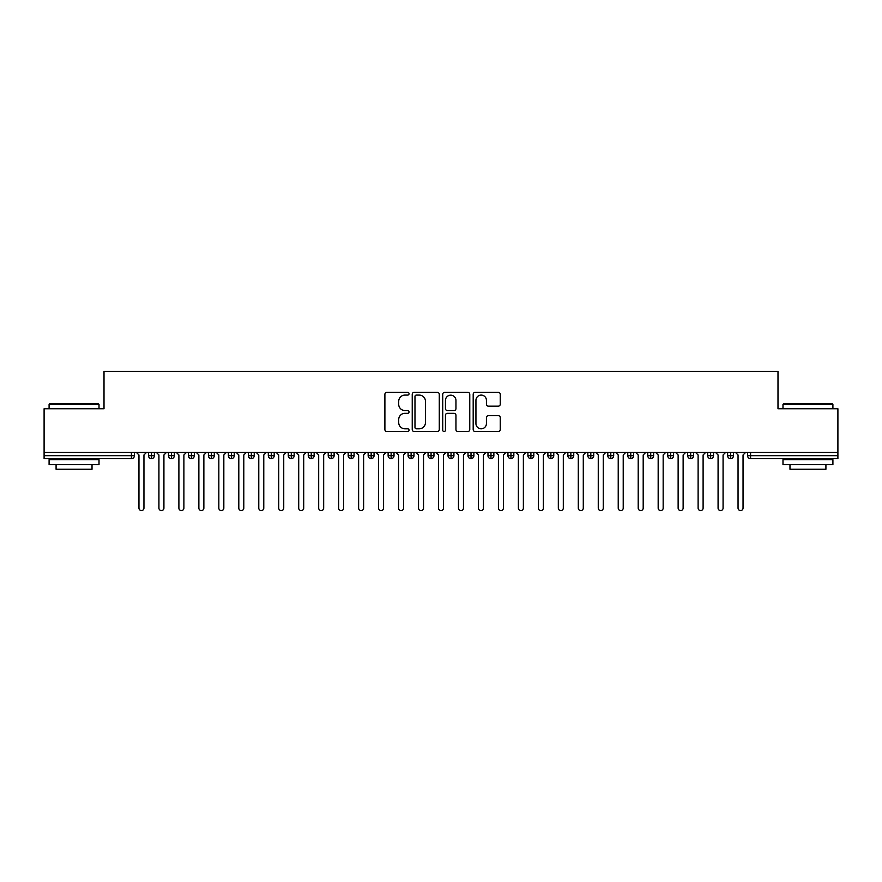 <?xml version="1.0" encoding="UTF-8"?>
<svg xmlns="http://www.w3.org/2000/svg" width="882" height="882" viewBox="0 0 882 882"><rect width="100%" height="100%" fill="white"/><g stroke="black" fill="none" stroke-linecap="round" stroke-linejoin="round"><path stroke-width="1.32" d="M409.05 393.714A1.367 1.367 0 0 0 407.682 392.347L386.845 392.347A1.962 1.962 0 0 0 384.894 394.298L384.894 429.589A1.962 1.962 0 0 0 386.845 431.541L407.682 431.541A1.367 1.367 0 0 0 409.05 430.173A1.367 1.367 0 0 0 407.682 428.806L404.981 428.806A6.273 6.273 0 0 1 398.708 422.533L398.708 419.589A6.273 6.273 0 0 1 404.981 413.316L407.682 413.316A1.367 1.367 0 0 0 409.05 411.949A1.367 1.367 0 0 0 407.682 410.571L404.981 410.571A6.273 6.273 0 0 1 398.708 404.298L398.708 401.354A6.273 6.273 0 0 1 404.981 395.092L407.682 395.092A1.367 1.367 0 0 0 409.05 393.714M498.286 406.161A1.962 1.962 0 0 0 500.248 404.199L500.248 394.298A1.962 1.962 0 0 0 498.286 392.347L475.155 392.347A1.962 1.962 0 0 0 473.193 394.298L473.193 429.589A1.962 1.962 0 0 0 475.155 431.541L498.286 431.541A1.962 1.962 0 0 0 500.248 429.589L500.248 417.627A1.962 1.962 0 0 0 498.286 415.665L488.385 415.665A1.962 1.962 0 0 0 486.423 417.627L486.423 423.558A5.248 5.248 0 0 1 481.186 428.806A5.248 5.248 0 0 1 475.938 423.558L475.938 400.329A5.248 5.248 0 0 1 481.186 395.092A5.248 5.248 0 0 1 486.423 400.329L486.423 404.199A1.962 1.962 0 0 0 488.385 406.161L498.286 406.161M44.1 452.488L837.9 452.488L837.9 408.752L777.99 408.752L777.99 371.41L104.01 371.41L104.01 408.752L44.1 408.752L44.1 455.674L131.418 455.674L131.418 452.488M439.28 394.298A1.962 1.962 0 0 0 437.329 392.347L414.198 392.347A1.962 1.962 0 0 0 412.236 394.298L412.236 429.589A1.962 1.962 0 0 0 414.198 431.541L437.329 431.541A1.962 1.962 0 0 0 439.28 429.589L439.28 394.298M444.671 392.347L467.802 392.347A1.962 1.962 0 0 1 469.764 394.298L469.764 429.589A1.962 1.962 0 0 1 467.802 431.541L457.901 431.541A1.962 1.962 0 0 1 455.95 429.589L455.95 415.279A1.962 1.962 0 0 0 453.987 413.316L447.417 413.316A1.962 1.962 0 0 0 445.454 415.279L445.454 430.173A1.367 1.367 0 0 1 444.087 431.541A1.367 1.367 0 0 1 442.72 430.173L442.72 394.298A1.962 1.962 0 0 1 444.671 392.347M134.417 455.674L131.418 455.674L131.418 458.673A2.999 2.999 0 0 0 134.417 455.674L134.417 452.488L134.417 455.674A2.999 2.999 0 0 1 131.418 458.673L44.1 458.673L44.1 455.674M837.9 452.488L837.9 458.673L750.582 458.673A2.999 2.999 0 0 1 747.583 455.674L747.583 452.488M151.484 452.488L151.484 458.673A2.999 2.999 0 0 1 148.496 455.674L148.496 452.488L148.496 455.674A2.999 2.999 0 0 0 151.484 458.673A2.999 2.999 0 0 0 154.383 455.674L154.383 452.488M171.461 452.488L171.461 458.673A2.999 2.999 0 0 1 168.462 455.674L168.462 452.488L168.462 455.674A2.999 2.999 0 0 0 171.461 458.673A2.999 2.999 0 0 0 174.349 455.674L174.349 452.488M191.427 452.488L191.427 458.673A2.999 2.999 0 0 1 188.428 455.674L188.428 452.488L188.428 455.674A2.999 2.999 0 0 0 191.427 458.673A2.999 2.999 0 0 0 194.327 455.674L194.327 452.488M211.393 452.488L211.393 458.673A2.999 2.999 0 0 1 208.406 455.674L208.406 452.488L208.406 455.674A2.999 2.999 0 0 0 211.393 458.673A2.999 2.999 0 0 0 214.293 455.674L214.293 452.488M231.371 452.488L231.371 458.673A2.999 2.999 0 0 1 228.372 455.674L228.372 452.488L228.372 455.674A2.999 2.999 0 0 0 231.371 458.673A2.999 2.999 0 0 0 234.259 455.674L234.259 452.488M251.337 452.488L251.337 458.673A2.999 2.999 0 0 1 248.338 455.674L248.338 452.488L248.338 455.674A2.999 2.999 0 0 0 251.337 458.673A2.999 2.999 0 0 0 254.237 455.674L254.237 452.488M271.303 452.488L271.303 458.673A2.999 2.999 0 0 1 268.315 455.674L268.315 452.488L268.315 455.674A2.999 2.999 0 0 0 271.303 458.673A2.999 2.999 0 0 0 274.203 455.674L274.203 452.488M291.281 452.488L291.281 458.673A2.999 2.999 0 0 1 288.282 455.674L288.282 452.488L288.282 455.674A2.999 2.999 0 0 0 291.281 458.673A2.999 2.999 0 0 0 294.169 455.674L294.169 452.488M311.247 452.488L311.247 458.673A2.999 2.999 0 0 1 308.248 455.674L308.248 452.488L308.248 455.674A2.999 2.999 0 0 0 311.247 458.673A2.999 2.999 0 0 0 314.146 455.674L314.146 452.488M331.213 452.488L331.213 458.673A2.999 2.999 0 0 1 328.225 455.674L328.225 452.488L328.225 455.674A2.999 2.999 0 0 0 331.213 458.673A2.999 2.999 0 0 0 334.113 455.674L334.113 452.488M351.19 452.488L351.19 458.673A2.999 2.999 0 0 1 348.192 455.674L348.192 452.488L348.192 455.674A2.999 2.999 0 0 0 351.19 458.673A2.999 2.999 0 0 0 354.079 455.674L354.079 452.488M371.157 452.488L371.157 458.673A2.999 2.999 0 0 1 368.158 455.674L368.158 452.488L368.158 455.674A2.999 2.999 0 0 0 371.157 458.673A2.999 2.999 0 0 0 374.056 455.674L374.056 452.488M391.123 452.488L391.123 458.673A2.999 2.999 0 0 1 388.135 455.674A2.999 2.999 0 0 0 391.123 458.673A2.999 2.999 0 0 1 388.135 455.674L388.135 452.488M394.022 452.488L394.022 455.674A2.999 2.999 0 0 1 391.123 458.673A2.999 2.999 0 0 0 394.022 455.674L388.135 455.674M411.1 458.673A2.999 2.999 0 0 1 408.101 455.674L408.101 452.488L408.101 455.674A2.999 2.999 0 0 0 411.1 458.673A2.999 2.999 0 0 0 413.989 455.674L413.989 452.488L413.989 455.674A2.999 2.999 0 0 1 411.1 458.673L411.1 455.674L413.989 455.674M431.066 452.488L431.066 458.673A2.999 2.999 0 0 1 428.068 455.674L428.068 452.488L428.068 455.674A2.999 2.999 0 0 0 431.066 458.673A2.999 2.999 0 0 0 433.966 455.674L433.966 452.488M451.033 452.488L451.033 458.673A2.999 2.999 0 0 1 448.034 455.674L448.034 452.488L448.034 455.674A2.999 2.999 0 0 0 451.033 458.673A2.999 2.999 0 0 0 453.932 455.674L453.932 452.488M471.01 452.488L471.01 455.674L468.011 455.674L468.011 452.488L468.011 455.674A2.999 2.999 0 0 0 471.01 458.673A2.999 2.999 0 0 0 473.899 455.674L473.899 452.488L473.899 455.674A2.999 2.999 0 0 1 471.01 458.673A2.999 2.999 0 0 1 468.011 455.674A2.999 2.999 0 0 0 471.01 458.673L471.01 455.674L473.899 455.674M490.976 452.488L490.976 458.673A2.999 2.999 0 0 1 487.978 455.674L487.978 452.488L487.978 455.674A2.999 2.999 0 0 0 490.976 458.673A2.999 2.999 0 0 0 493.865 455.674L493.865 452.488M510.943 452.488L510.943 458.673A2.999 2.999 0 0 1 507.944 455.674L507.944 452.488L507.944 455.674A2.999 2.999 0 0 0 510.943 458.673A2.999 2.999 0 0 0 513.842 455.674L513.842 452.488M530.909 452.488L530.909 458.673A2.999 2.999 0 0 1 527.921 455.674L527.921 452.488L527.921 455.674A2.999 2.999 0 0 0 530.909 458.673A2.999 2.999 0 0 0 533.808 455.674L533.808 452.488M550.886 452.488L550.886 458.673A2.999 2.999 0 0 1 547.887 455.674L547.887 452.488M553.775 452.488L553.775 455.674A2.999 2.999 0 0 1 550.886 458.673A2.999 2.999 0 0 0 553.775 455.674L547.887 455.674A2.999 2.999 0 0 0 550.886 458.673M570.852 458.673A2.999 2.999 0 0 1 567.854 455.674L567.854 452.488L567.854 455.674A2.999 2.999 0 0 0 570.852 458.673A2.999 2.999 0 0 0 573.752 455.674L573.752 452.488L573.752 455.674A2.999 2.999 0 0 1 570.852 458.673L570.852 455.674L573.752 455.674M590.819 452.488L590.819 458.673A2.999 2.999 0 0 1 587.831 455.674L587.831 452.488M593.718 452.488L593.718 455.674A2.999 2.999 0 0 1 590.819 458.673A2.999 2.999 0 0 0 593.718 455.674L587.831 455.674A2.999 2.999 0 0 0 590.819 458.673M610.796 452.488L610.796 458.673A2.999 2.999 0 0 1 607.797 455.674L607.797 452.488M613.685 452.488L613.685 455.674L613.685 452.488M630.762 452.488L630.762 458.673A2.999 2.999 0 0 1 627.764 455.674A2.999 2.999 0 0 0 630.762 458.673A2.999 2.999 0 0 1 627.764 455.674L627.764 452.488M633.662 452.488L633.662 455.674L633.662 452.488M650.729 452.488L650.729 458.673A2.999 2.999 0 0 1 647.741 455.674L647.741 452.488M653.628 452.488L653.628 455.674L653.628 452.488M670.706 452.488L670.706 458.673A2.999 2.999 0 0 1 667.707 455.674L667.707 452.488M673.594 452.488L673.594 455.674A2.999 2.999 0 0 1 670.706 458.673A2.999 2.999 0 0 0 673.594 455.674L667.707 455.674A2.999 2.999 0 0 0 670.706 458.673M690.672 452.488L690.672 458.673A2.999 2.999 0 0 1 687.673 455.674L687.673 452.488M693.572 452.488L693.572 455.674L693.572 452.488M710.638 452.488L710.638 458.673A2.999 2.999 0 0 1 707.651 455.674L707.651 452.488M713.538 452.488L713.538 455.674L713.538 452.488M730.616 452.488L730.616 458.673A2.999 2.999 0 0 1 727.617 455.674L727.617 452.488M733.504 452.488L733.504 455.674L733.504 452.488M411.1 452.488L411.1 455.674L408.101 455.674M570.852 452.488L570.852 455.674L567.854 455.674M610.796 458.673A2.999 2.999 0 0 0 613.685 455.674A2.999 2.999 0 0 1 610.796 458.673A2.999 2.999 0 0 1 607.797 455.674L613.685 455.674M630.762 458.673A2.999 2.999 0 0 0 633.662 455.674A2.999 2.999 0 0 1 630.762 458.673M650.729 458.673A2.999 2.999 0 0 0 653.628 455.674A2.999 2.999 0 0 1 650.729 458.673A2.999 2.999 0 0 1 647.741 455.674L653.628 455.674M690.672 458.673A2.999 2.999 0 0 0 693.572 455.674A2.999 2.999 0 0 1 690.672 458.673A2.999 2.999 0 0 1 687.673 455.674L693.572 455.674M710.638 458.673A2.999 2.999 0 0 0 713.538 455.674A2.999 2.999 0 0 1 710.638 458.673A2.999 2.999 0 0 1 707.651 455.674L713.538 455.674M730.616 458.673A2.999 2.999 0 0 0 733.504 455.674A2.999 2.999 0 0 1 730.616 458.673A2.999 2.999 0 0 1 727.617 455.674L733.504 455.674M416.348 395.092A1.367 1.367 0 0 0 414.981 396.459L414.981 427.428A1.367 1.367 0 0 0 416.348 428.806L419.193 428.806A6.273 6.273 0 0 0 425.466 422.533L425.466 401.354A6.273 6.273 0 0 0 419.193 395.092L416.348 395.092M455.95 400.428A5.248 5.248 0 0 0 450.702 395.18A5.248 5.248 0 0 0 445.454 400.428L445.454 408.609A1.962 1.962 0 0 0 447.417 410.571L453.987 410.571A1.962 1.962 0 0 0 455.95 408.609L455.95 400.428M136.456 452.488L138.959 454.98L138.959 508.098A2.492 2.492 0 0 0 141.451 510.59A2.492 2.492 0 0 0 143.953 508.098L143.953 454.98L146.445 452.488M156.434 452.488L158.925 454.98L158.925 508.098A2.492 2.492 0 0 0 161.428 510.59A2.492 2.492 0 0 0 163.92 508.098L163.92 454.98L166.411 452.488M176.4 452.488L178.892 454.98L178.892 508.098A2.492 2.492 0 0 0 181.394 510.59A2.492 2.492 0 0 0 183.886 508.098L183.886 454.98L186.389 452.488M196.366 452.488L198.869 454.98L198.869 508.098A2.492 2.492 0 0 0 201.361 510.59A2.492 2.492 0 0 0 203.863 508.098L203.863 454.98L206.355 452.488M216.344 452.488L218.835 454.98L218.835 508.098A2.492 2.492 0 0 0 221.327 510.59A2.492 2.492 0 0 0 223.83 508.098L223.83 454.98L226.321 452.488M49.69 403.758L98.42 403.758L99.016 404.353L49.094 404.353L49.69 403.758M74.055 464.66L49.094 464.66L49.094 459.676L99.016 459.676L99.016 464.66L74.055 464.66M92.026 464.66L92.026 469.257L56.084 469.257L56.084 464.66M783.58 403.758L832.31 403.758L832.906 404.353L782.984 404.353L783.58 403.758M807.945 464.66L782.984 464.66L782.984 459.676L832.906 459.676L832.906 464.66L807.945 464.66M825.916 464.66L825.916 469.257L789.974 469.257L789.974 464.66M236.31 452.488L238.802 454.98L238.802 508.098A2.492 2.492 0 0 0 241.304 510.59A2.492 2.492 0 0 0 243.796 508.098L243.796 454.98L246.299 452.488M256.276 452.488L258.779 454.98L258.779 508.098A2.492 2.492 0 0 0 261.27 510.59A2.492 2.492 0 0 0 263.773 508.098L263.773 454.98L266.265 452.488M276.253 452.488L278.745 454.98L278.745 508.098A2.492 2.492 0 0 0 281.237 510.59A2.492 2.492 0 0 0 283.739 508.098L283.739 454.98L286.231 452.488M296.22 452.488L298.711 454.98L298.711 508.098A2.492 2.492 0 0 0 301.214 510.59A2.492 2.492 0 0 0 303.706 508.098L303.706 454.98L306.208 452.488M316.186 452.488L318.689 454.98L318.689 508.098A2.492 2.492 0 0 0 321.18 510.59A2.492 2.492 0 0 0 323.672 508.098L323.672 454.98L326.175 452.488M336.163 452.488L338.655 454.98L338.655 508.098A2.492 2.492 0 0 0 341.147 510.59A2.492 2.492 0 0 0 343.649 508.098L343.649 454.98L346.141 452.488M356.13 452.488L358.621 454.98L358.621 508.098A2.492 2.492 0 0 0 361.124 510.59A2.492 2.492 0 0 0 363.616 508.098L363.616 454.98L366.118 452.488M376.096 452.488L378.599 454.98L378.599 508.098A2.492 2.492 0 0 0 381.09 510.59A2.492 2.492 0 0 0 383.582 508.098L383.582 454.98L386.084 452.488M396.073 452.488L398.565 454.98L398.565 508.098A2.492 2.492 0 0 0 401.056 510.59A2.492 2.492 0 0 0 403.559 508.098L403.559 454.98L406.051 452.488M416.039 452.488L418.531 454.98L418.531 508.098A2.492 2.492 0 0 0 421.034 510.59A2.492 2.492 0 0 0 423.525 508.098L423.525 454.98L426.028 452.488M436.006 452.488L438.508 454.98L438.508 508.098A2.492 2.492 0 0 0 441 510.59A2.492 2.492 0 0 0 443.492 508.098L443.492 454.98L445.994 452.488M455.972 452.488L458.475 454.98L458.475 508.098A2.492 2.492 0 0 0 460.966 510.59A2.492 2.492 0 0 0 463.469 508.098L463.469 454.98L465.961 452.488M475.949 452.488L478.441 454.98L478.441 508.098A2.492 2.492 0 0 0 480.944 510.59A2.492 2.492 0 0 0 483.435 508.098L483.435 454.98L485.927 452.488M495.916 452.488L498.418 454.98L498.418 508.098A2.492 2.492 0 0 0 500.91 510.59A2.492 2.492 0 0 0 503.402 508.098L503.402 454.98L505.904 452.488M515.882 452.488L518.384 454.98L518.384 508.098A2.492 2.492 0 0 0 520.876 510.59A2.492 2.492 0 0 0 523.379 508.098L523.379 454.98L525.87 452.488M535.859 452.488L538.351 454.98L538.351 508.098A2.492 2.492 0 0 0 540.853 510.59A2.492 2.492 0 0 0 543.345 508.098L543.345 454.98L545.837 452.488M555.825 452.488L558.328 454.98L558.328 508.098A2.492 2.492 0 0 0 560.82 510.59A2.492 2.492 0 0 0 563.311 508.098L563.311 454.98L565.814 452.488M575.792 452.488L578.294 454.98L578.294 508.098A2.492 2.492 0 0 0 580.786 510.59A2.492 2.492 0 0 0 583.289 508.098L583.289 454.98L585.78 452.488M595.769 452.488L598.261 454.98L598.261 508.098A2.492 2.492 0 0 0 600.763 510.59A2.492 2.492 0 0 0 603.255 508.098L603.255 454.98L605.747 452.488M615.735 452.488L618.227 454.98L618.227 508.098A2.492 2.492 0 0 0 620.73 510.59A2.492 2.492 0 0 0 623.221 508.098L623.221 454.98L625.724 452.488M635.702 452.488L638.204 454.98L638.204 508.098A2.492 2.492 0 0 0 640.696 510.59A2.492 2.492 0 0 0 643.198 508.098L643.198 454.98L645.69 452.488M655.679 452.488L658.17 454.98L658.17 508.098A2.492 2.492 0 0 0 660.673 510.59A2.492 2.492 0 0 0 663.165 508.098L663.165 454.98L665.656 452.488M675.645 452.488L678.137 454.98L678.137 508.098A2.492 2.492 0 0 0 680.639 510.59A2.492 2.492 0 0 0 683.131 508.098L683.131 454.98L685.634 452.488M695.611 452.488L698.114 454.98L698.114 508.098A2.492 2.492 0 0 0 700.606 510.59A2.492 2.492 0 0 0 703.108 508.098L703.108 454.98L705.6 452.488M715.589 452.488L718.08 454.98L718.08 508.098A2.492 2.492 0 0 0 720.572 510.59A2.492 2.492 0 0 0 723.075 508.098L723.075 454.98L725.566 452.488M735.555 452.488L738.047 454.98L738.047 508.098A2.492 2.492 0 0 0 740.549 510.59A2.492 2.492 0 0 0 743.041 508.098L743.041 454.98L745.544 452.488M750.582 452.488L750.582 455.674L837.9 455.674M750.582 455.674L750.582 458.673A2.999 2.999 0 0 1 747.583 455.674L750.582 455.674M148.496 455.674A2.999 2.999 0 0 0 151.484 458.673A2.999 2.999 0 0 0 154.383 455.674L148.496 455.674M168.462 455.674A2.999 2.999 0 0 0 171.461 458.673A2.999 2.999 0 0 0 174.349 455.674L168.462 455.674M188.428 455.674A2.999 2.999 0 0 0 191.427 458.673A2.999 2.999 0 0 0 194.327 455.674L188.428 455.674M208.406 455.674A2.999 2.999 0 0 0 211.393 458.673A2.999 2.999 0 0 0 214.293 455.674L208.406 455.674M228.372 455.674A2.999 2.999 0 0 0 231.371 458.673A2.999 2.999 0 0 0 234.259 455.674L228.372 455.674M248.338 455.674L254.237 455.674A2.999 2.999 0 0 1 251.337 458.673M268.315 455.674A2.999 2.999 0 0 0 271.303 458.673A2.999 2.999 0 0 0 274.203 455.674L268.315 455.674M288.282 455.674L294.169 455.674A2.999 2.999 0 0 1 291.281 458.673M308.248 455.674A2.999 2.999 0 0 0 311.247 458.673A2.999 2.999 0 0 0 314.146 455.674L308.248 455.674M328.225 455.674A2.999 2.999 0 0 0 331.213 458.673A2.999 2.999 0 0 0 334.113 455.674L328.225 455.674M348.192 455.674A2.999 2.999 0 0 0 351.19 458.673A2.999 2.999 0 0 0 354.079 455.674L348.192 455.674M368.158 455.674A2.999 2.999 0 0 0 371.157 458.673A2.999 2.999 0 0 0 374.056 455.674L368.158 455.674M428.068 455.674L433.966 455.674A2.999 2.999 0 0 1 431.066 458.673M448.034 455.674A2.999 2.999 0 0 0 451.033 458.673A2.999 2.999 0 0 0 453.932 455.674L448.034 455.674M487.978 455.674L493.865 455.674A2.999 2.999 0 0 1 490.976 458.673M507.944 455.674A2.999 2.999 0 0 0 510.943 458.673A2.999 2.999 0 0 0 513.842 455.674L507.944 455.674M527.921 455.674L533.808 455.674A2.999 2.999 0 0 1 530.909 458.673M627.764 455.674L633.662 455.674M49.094 408.752L49.094 404.353M60.472 459.676L60.472 458.673M87.638 459.676L87.638 458.673M99.016 408.752L99.016 404.353M782.984 408.752L782.984 404.353M794.362 459.676L794.362 458.673M821.528 459.676L821.528 458.673M832.906 408.752L832.906 404.353"/></g></svg>
